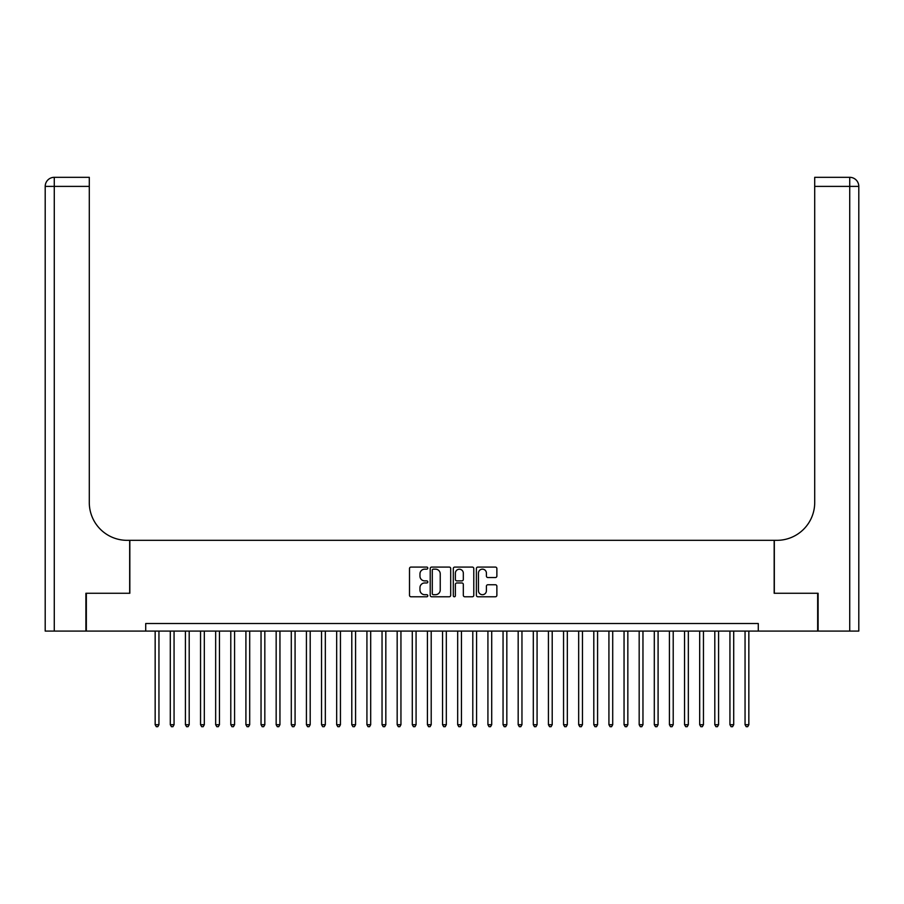 <?xml version="1.0" encoding="UTF-8"?>
<svg xmlns="http://www.w3.org/2000/svg" width="904" height="904" viewBox="0 0 904 904"><rect width="100%" height="100%" fill="white"/><g stroke="black" fill="none" stroke-linecap="round" stroke-linejoin="round"><path stroke-width="1.36" d="M427.795 568.119A1.04 1.04 0 0 0 426.756 567.079L410.981 567.079A1.48 1.48 0 0 0 409.501 568.571L409.501 595.295A1.48 1.48 0 0 0 410.981 596.776L426.756 596.776A1.04 1.04 0 0 0 427.795 595.736A1.04 1.04 0 0 0 426.756 594.696L424.722 594.696A4.746 4.746 0 0 1 419.964 589.95L419.964 587.713A4.746 4.746 0 0 1 424.722 582.967L426.756 582.967A1.04 1.04 0 0 0 427.795 581.927A1.04 1.04 0 0 0 426.756 580.888L424.722 580.888A4.746 4.746 0 0 1 419.964 576.142L419.964 573.916A4.746 4.746 0 0 1 424.722 569.158L426.756 569.158A1.04 1.04 0 0 0 427.795 568.119M495.392 577.543A1.48 1.48 0 0 0 496.872 576.063L496.872 568.571A1.48 1.48 0 0 0 495.392 567.079L477.866 567.079A1.48 1.48 0 0 0 476.385 568.571L476.385 595.295A1.48 1.48 0 0 0 477.866 596.776L495.392 596.776A1.48 1.48 0 0 0 496.872 595.295L496.872 586.233A1.48 1.48 0 0 0 495.392 584.752L487.889 584.752A1.48 1.48 0 0 0 486.408 586.233L486.408 590.73A3.966 3.966 0 0 1 482.431 594.696A3.966 3.966 0 0 1 478.465 590.73L478.465 573.136A3.966 3.966 0 0 1 482.431 569.158A3.966 3.966 0 0 1 486.408 573.136L486.408 576.063A1.48 1.48 0 0 0 487.889 577.543L495.392 577.543M145.713 631.082L86.343 631.082L86.343 593.273L129.826 593.273L129.826 540.332L774.174 540.332L774.174 593.273L817.657 593.273L817.657 631.082L758.286 631.082L758.286 623.523L145.713 623.523L145.713 631.082L758.286 631.082M450.7 568.571A1.48 1.48 0 0 0 449.22 567.079L431.694 567.079A1.48 1.48 0 0 0 430.214 568.571L430.214 595.295A1.48 1.48 0 0 0 431.694 596.776L449.22 596.776A1.48 1.48 0 0 0 450.7 595.295L450.7 568.571M454.78 567.079L472.306 567.079A1.48 1.48 0 0 1 473.786 568.571L473.786 595.295A1.48 1.48 0 0 1 472.306 596.776L464.803 596.776A1.48 1.48 0 0 1 463.323 595.295L463.323 584.447A1.48 1.48 0 0 0 461.831 582.967L456.859 582.967A1.48 1.48 0 0 0 455.379 584.447L455.379 595.736A1.04 1.04 0 0 1 454.339 596.776A1.04 1.04 0 0 1 453.299 595.736L453.299 568.571A1.48 1.48 0 0 1 454.78 567.079M433.332 569.158A1.04 1.04 0 0 0 432.293 570.198L432.293 593.657A1.04 1.04 0 0 0 433.332 594.696L435.479 594.696A4.746 4.746 0 0 0 440.237 589.95L440.237 573.916A4.746 4.746 0 0 0 435.479 569.158L433.332 569.158M463.323 573.204A3.966 3.966 0 0 0 459.345 569.237A3.966 3.966 0 0 0 455.379 573.204L455.379 579.407A1.48 1.48 0 0 0 456.859 580.888L461.831 580.888A1.48 1.48 0 0 0 463.323 579.407L463.323 573.204M155.16 631.082L155.16 724.714L158.946 724.714L158.946 631.082M158.946 724.714L157.804 726.68L156.302 726.68L155.16 724.714M85.891 593.273L129.679 593.273L129.679 540.332L127.102 540.332A37.81 37.81 0 0 1 89.293 502.522L89.293 186.393L54.274 186.393L54.274 631.082L85.891 631.082L85.891 593.273M54.274 631.082L45.2 631.082L45.2 186.393A9.074 9.074 0 0 1 54.274 177.32L89.293 177.32L89.293 186.393M89.293 177.32L54.274 177.32A9.074 9.074 0 0 0 45.2 186.393L54.274 186.393L54.274 177.32M127.102 540.332A37.81 37.81 0 0 1 89.293 502.522M849.726 631.082L849.726 177.32A9.074 9.074 0 0 1 858.8 186.393L858.8 631.082L818.109 631.082L818.109 593.273L774.321 593.273L774.321 540.332L776.898 540.332A37.81 37.81 0 0 0 814.707 502.522L814.707 177.32L849.726 177.32L814.707 177.32M776.898 540.332A37.81 37.81 0 0 0 814.707 502.522M170.291 631.082L170.291 724.714L174.065 724.714L174.065 631.082M174.065 724.714L172.935 726.68L171.421 726.68L170.291 724.714M185.41 631.082L185.41 724.714L189.196 724.714L189.196 631.082M189.196 724.714L188.055 726.68L186.552 726.68L185.41 724.714M200.541 631.082L200.541 724.714L204.315 724.714L204.315 631.082M204.315 724.714L203.185 726.68L201.671 726.68L200.541 724.714M215.66 631.082L215.66 724.714L219.446 724.714L219.446 631.082M219.446 724.714L218.316 726.68L216.802 726.68L215.66 724.714M230.791 631.082L230.791 724.714L234.577 724.714L234.577 631.082M234.577 724.714L233.435 726.68L231.921 726.68L230.791 724.714M245.911 631.082L245.911 724.714L249.696 724.714L249.696 631.082M249.696 724.714L248.566 726.68L247.052 726.68L245.911 724.714M261.041 631.082L261.041 724.714L264.827 724.714L264.827 631.082M264.827 724.714L263.685 726.68L262.171 726.68L261.041 724.714M276.161 631.082L276.161 724.714L279.946 724.714L279.946 631.082M279.946 724.714L278.816 726.68L277.302 726.68L276.161 724.714M291.291 631.082L291.291 724.714L295.077 724.714L295.077 631.082M295.077 724.714L293.936 726.68L292.421 726.68L291.291 724.714M306.422 631.082L306.422 724.714L310.196 724.714L310.196 631.082M310.196 724.714L309.066 726.68L307.552 726.68L306.422 724.714M321.541 631.082L321.541 724.714L325.327 724.714L325.327 631.082M325.327 724.714L324.186 726.68L322.671 726.68L321.541 724.714M336.672 631.082L336.672 724.714L340.446 724.714L340.446 631.082M340.446 724.714L339.316 726.68L337.802 726.68L336.672 724.714M351.792 631.082L351.792 724.714L355.577 724.714L355.577 631.082M355.577 724.714L354.436 726.68L352.933 726.68L351.792 724.714M366.922 631.082L366.922 724.714L370.696 724.714L370.696 631.082M370.696 724.714L369.566 726.68L368.052 726.68L366.922 724.714M382.042 631.082L382.042 724.714L385.827 724.714L385.827 631.082M385.827 724.714L384.697 726.68L383.183 726.68L382.042 724.714M397.172 631.082L397.172 724.714L400.947 724.714L400.947 631.082M400.947 724.714L399.817 726.68L398.302 726.68L397.172 724.714M412.292 631.082L412.292 724.714L416.077 724.714L416.077 631.082M416.077 724.714L414.947 726.68L413.433 726.68L412.292 724.714M427.422 631.082L427.422 724.714L431.208 724.714L431.208 631.082M431.208 724.714L430.067 726.68L428.552 726.68L427.422 724.714M442.542 631.082L442.542 724.714L446.327 724.714L446.327 631.082M446.327 724.714L445.197 726.68L443.683 726.68L442.542 724.714M457.673 631.082L457.673 724.714L461.458 724.714L461.458 631.082M461.458 724.714L460.317 726.68L458.803 726.68L457.673 724.714M472.792 631.082L472.792 724.714L476.577 724.714L476.577 631.082M476.577 724.714L475.447 726.68L473.933 726.68L472.792 724.714M487.923 631.082L487.923 724.714L491.708 724.714L491.708 631.082M491.708 724.714L490.567 726.68L489.053 726.68L487.923 724.714M503.053 631.082L503.053 724.714L506.828 724.714L506.828 631.082M506.828 724.714L505.698 726.68L504.183 726.68L503.053 724.714M518.173 631.082L518.173 724.714L521.958 724.714L521.958 631.082M521.958 724.714L520.817 726.68L519.303 726.68L518.173 724.714M533.303 631.082L533.303 724.714L537.078 724.714L537.078 631.082M537.078 724.714L535.948 726.68L534.433 726.68L533.303 724.714M548.423 631.082L548.423 724.714L552.208 724.714L552.208 631.082M552.208 724.714L551.067 726.68L549.564 726.68L548.423 724.714M563.554 631.082L563.554 724.714L567.328 724.714L567.328 631.082M567.328 724.714L566.198 726.68L564.684 726.68L563.554 724.714M578.673 631.082L578.673 724.714L582.458 724.714L582.458 631.082M582.458 724.714L581.328 726.68L579.814 726.68L578.673 724.714M593.804 631.082L593.804 724.714L597.578 724.714L597.578 631.082M597.578 724.714L596.448 726.68L594.934 726.68L593.804 724.714M608.923 631.082L608.923 724.714L612.709 724.714L612.709 631.082M612.709 724.714L611.579 726.68L610.064 726.68L608.923 724.714M624.054 631.082L624.054 724.714L627.839 724.714L627.839 631.082M627.839 724.714L626.698 726.68L625.184 726.68L624.054 724.714M639.173 631.082L639.173 724.714L642.959 724.714L642.959 631.082M642.959 724.714L641.829 726.68L640.314 726.68L639.173 724.714M654.304 631.082L654.304 724.714L658.089 724.714L658.089 631.082M658.089 724.714L656.948 726.68L655.434 726.68L654.304 724.714M669.423 631.082L669.423 724.714L673.209 724.714L673.209 631.082M673.209 724.714L672.079 726.68L670.565 726.68L669.423 724.714M684.554 631.082L684.554 724.714L688.339 724.714L688.339 631.082M688.339 724.714L687.198 726.68L685.684 726.68L684.554 724.714M699.685 631.082L699.685 724.714L703.459 724.714L703.459 631.082M703.459 724.714L702.329 726.68L700.815 726.68L699.685 724.714M714.804 631.082L714.804 724.714L718.59 724.714L718.59 631.082M718.59 724.714L717.448 726.68L715.945 726.68L714.804 724.714M729.935 631.082L729.935 724.714L733.709 724.714L733.709 631.082M733.709 724.714L732.579 726.68L731.065 726.68L729.935 724.714M745.054 631.082L745.054 724.714L748.84 724.714L748.84 631.082M748.84 724.714L747.698 726.68L746.195 726.68L745.054 724.714M858.8 186.393L814.707 186.393"/></g></svg>
